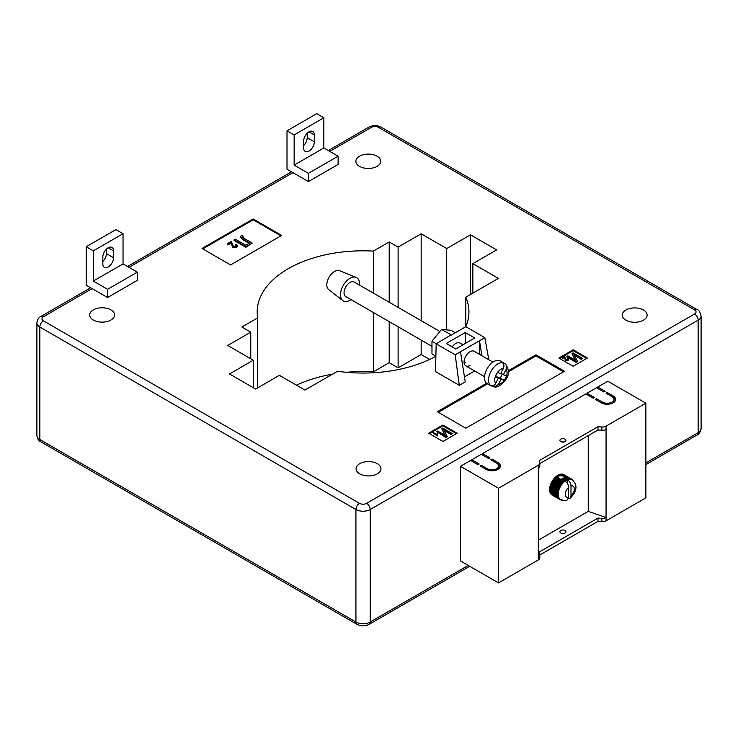 <?xml version="1.0" encoding="UTF-8"?>
<svg xmlns="http://www.w3.org/2000/svg" width="738" height="738" viewBox="0 0 738 738"><rect width="100%" height="100%" fill="white"/><g stroke="black" fill="none" stroke-linecap="round" stroke-linejoin="round"><path stroke-width="1.11" d="M351.03 299.6A13.441 7.758 -60 0 1 349.987 300.274A13.441 7.758 -60 0 1 342.736 300.578L328.65 289.545A10.922 6.31 -60 0 1 327.534 280.68A10.922 6.31 -60 0 1 334.545 271.455A10.922 6.31 -60 0 1 339.535 270.689L356.14 277.377A13.441 7.758 -60 0 1 359.434 285.043M342.736 300.578A13.441 7.758 -60 0 1 341.362 289.665A13.441 7.758 -60 0 1 349.987 278.318A13.441 7.758 -60 0 1 356.14 277.377M431.979 346.334L345.79 296.575A8.404 4.852 -60 0 1 345.605 287.193A8.404 4.852 -60 0 1 353.806 281.833A8.404 4.852 -60 0 1 354.185 282.017L439.848 331.473M503.334 368.456L500.678 373.649L497.513 372.404A8.736 5.046 -60 0 1 503.334 368.456C504.405 365.965 504.054 364.037 502.292 362.681A13.109 7.564 120 0 0 490.705 371.86A13.109 7.564 120 0 0 490.595 385.522L489.645 384.978A13.109 7.564 120 0 0 490.3 385.439A13.109 7.564 120 0 0 490.899 385.725A13.109 7.564 120 0 0 492.375 386.048L494.617 386.97L498.454 384.387L501.12 379.194L504.285 380.43A8.736 5.046 -60 0 1 498.454 384.387M490.3 385.439L487.209 383.659A13.109 7.564 -60 0 1 486.932 369.018A13.109 7.564 -60 0 1 499.727 360.67A13.109 7.564 -60 0 1 500.318 360.956L503.408 362.736A13.109 7.564 120 0 0 502.818 362.45A13.109 7.564 120 0 0 501.342 362.137L502.292 362.681M494.617 386.97C495.899 387.349 498.104 386.611 501.231 384.747L505.991 379.286C509.423 374.498 509.238 369.424 505.456 364.065L504.072 363.197A13.109 7.564 120 0 0 503.408 362.736M495.438 376.417L498.39 378.124L495.724 383.317A8.736 5.046 -60 0 1 495.216 376.887L495.253 376.767A8.736 5.046 -60 0 1 497.44 372.505L495.253 376.767M498.39 378.124L495.198 376.878M505.023 363.751C506.785 365.098 507.135 367.026 506.065 369.526L503.408 374.719L506.572 375.956L504.303 380.439L500.263 378.105L496.877 377.256M502.32 374.092L500.263 378.105M504.072 363.197L503.584 364.148M497.08 376.86L501.12 379.194M490.595 385.522C492.624 386.361 494.34 385.633 495.724 383.317M500.881 373.253L503.408 374.719M506.572 375.956L506.591 375.965A8.736 5.046 -60 0 0 506.065 369.526M492.938 362.127L474.202 351.306A8.404 4.852 120 0 0 470.005 351.722A8.404 4.852 120 0 0 464.516 359.129A8.404 4.852 120 0 0 465.798 365.863A8.404 4.852 120 0 0 470.005 365.448M643.49 310.015A12.435 7.177 0 0 0 629.938 308.456A12.435 7.177 0 0 0 622.263 315.089A12.435 7.177 0 0 0 625.898 320.163A12.435 7.177 0 0 0 639.449 321.722A12.435 7.177 0 0 0 647.134 315.089A12.435 7.177 0 0 0 643.49 310.015M377.321 463.685A12.435 7.177 0 0 0 363.769 462.126A12.435 7.177 0 0 0 356.085 468.759A12.435 7.177 0 0 0 359.729 473.842A12.435 7.177 0 0 0 373.28 475.392A12.435 7.177 0 0 0 380.956 468.759A12.435 7.177 0 0 0 377.321 463.685M110.912 309.877A12.435 7.177 0 0 0 97.361 308.318A12.435 7.177 0 0 0 89.685 314.951A12.435 7.177 0 0 0 93.32 320.024A12.435 7.177 0 0 0 106.881 321.584A12.435 7.177 0 0 0 114.556 314.951A12.435 7.177 0 0 0 110.912 309.877M377.081 156.207A12.435 7.177 0 0 0 363.53 154.648A12.435 7.177 0 0 0 355.854 161.281A12.435 7.177 0 0 0 359.498 166.354A12.435 7.177 0 0 0 373.05 167.913A12.435 7.177 0 0 0 380.725 161.281A12.435 7.177 0 0 0 377.081 156.207M462.957 344.812L459.94 343.078A8.404 4.852 120 0 0 455.743 343.493A8.404 4.852 120 0 0 452.182 346.925M446.241 343.493L455.743 348.982L474.755 338.004L465.244 332.515L446.241 343.493M465.244 343.493L465.244 332.515M465.244 362.699A8.404 4.852 -60 0 1 464.165 363.216M435.89 356.205L431.979 353.945L431.979 341.27L441.481 329.443L450.992 330.292L455.291 332.773M441.481 329.443L451.481 334.978L465.816 326.703L484.829 337.672L488.805 359.738M436.167 343.816L435.54 371.62L459.304 385.337L455.18 354.793L436.167 343.816L450.992 334.932M431.979 341.27L436.278 343.751M450.503 335.541L451.481 334.978M464.46 376.878L474.672 370.983M479.506 354.369L479.506 340.744L460.494 351.722L465.244 381.906L459.304 385.337M484.829 337.672L479.506 340.744L481.868 355.734M455.18 354.793L460.494 351.722M314.342 134.934L314.342 141.797A7.564 4.363 -60 0 1 311.039 149.408A7.564 4.363 -60 0 1 305.209 151.438A7.564 4.363 -60 0 1 303.65 147.969L303.65 141.115A7.564 4.363 -60 0 1 306.943 133.504A7.564 4.363 -60 0 1 312.774 131.475A7.564 4.363 -60 0 1 314.342 134.934L308.991 131.853M307.211 133.227L307.211 137.683A7.564 4.363 -60 0 1 303.65 145.561M308.401 181.585L338.105 164.436L338.105 156.207L323.844 147.969L323.844 117.785L316.713 113.67L287.008 130.82L287.008 169.242L308.401 181.585L308.401 173.356L294.139 165.118L294.139 134.934L287.008 130.82M308.401 173.356L338.105 156.207M294.139 165.118L323.844 147.969M294.139 134.934L323.844 117.785M102.831 257.055L102.831 263.909A7.564 4.363 120 0 0 104.399 267.377A7.564 4.363 120 0 0 110.22 265.348A7.564 4.363 120 0 0 113.523 257.737L113.523 250.874A7.564 4.363 120 0 0 111.955 247.414A7.564 4.363 120 0 0 106.134 249.444A7.564 4.363 120 0 0 102.831 257.055M102.831 261.501A7.564 4.363 120 0 0 106.392 253.623L106.392 249.167M86.198 285.182L107.582 297.525L107.582 289.296L93.32 281.058L93.32 250.874L86.198 246.76L86.198 285.182M107.582 297.525L137.286 280.375L137.286 272.147L123.034 263.909L123.034 233.725L115.903 229.61L86.198 246.76M137.286 272.147L107.582 289.296M123.034 263.909L93.32 281.058M123.034 233.725L93.32 250.874M235.8 246.354L235.44 244.85L236.28 244.472L237.295 245.782L236.511 246.796L232.71 246.686L231.095 242.553L228.319 244.149L227.479 243.669L231.28 241.483L233.457 246.271L235.8 246.354L236.234 245.754M228.319 244.149L228.319 244.702L227.479 244.223L227.479 243.669M236.16 246.022L235.44 244.85M237.249 246.049L236.511 247.35L232.71 247.239L231.095 243.097L228.319 244.702M236.511 246.796L236.511 247.35M232.71 246.686L232.71 247.239M231.372 243.983L231.372 244.536M231.095 242.553L231.095 243.097M243.208 236.197L242.498 236.981L243.881 238.273L252.239 243.097L245.911 246.75L234.029 239.896L235.256 239.186L245.754 245.237L249.61 243.014L243.512 239.49L240.201 236.677L242.046 235.265L243.208 236.197L242.165 236.87M252.239 243.097L245.911 247.304L234.029 240.44L234.029 239.896M245.911 246.75L245.911 247.304M249.14 243.291L243.512 240.044L240.247 236.963M437.366 435.392L432.551 432.616L433.049 432.33L436.813 434.507L437.062 433.51L437.616 433.824L437.366 435.946L432.551 432.616M437.496 434.756L437.366 435.946M436.813 434.507L437.062 433.51M442.818 428.068L452.32 433.557L451.333 434.119L443.686 429.7L447.237 436.49L446.149 437.117L436.647 431.629L437.634 431.057L445.3 435.485L441.73 428.686L442.818 428.068M452.32 433.557L451.333 434.673L444.091 430.494M451.333 434.119L451.333 434.673M447.237 436.49L446.149 437.662L436.647 431.629M446.149 437.117L446.149 437.662M444.885 435.245L441.73 428.686M564.45 357.109L562.605 358.179L562.042 357.856L564.579 356.399L566.037 359.591L567.587 359.646L567.356 358.64L567.909 358.391L568.066 359.941L565.529 359.867L564.45 357.109L562.605 358.723L562.042 357.856M567.909 358.936L568.066 360.485L568.592 359.258L568.066 360.485L565.529 360.412L564.45 357.653M567.587 359.646L567.587 360.19M562.605 358.179L562.605 358.723M565.529 359.867L565.529 360.412M564.644 358.059L564.644 358.613M573.048 352.875L582.559 358.364L581.572 358.936L573.915 354.517L577.476 361.297L576.387 361.924L566.876 356.436L567.863 355.873L575.539 360.301L571.968 353.502L573.048 352.875M582.559 358.364L581.572 359.48L574.33 355.301M581.572 358.936L581.572 359.48M577.476 361.297L576.387 362.478L566.876 356.989L566.876 356.436M576.387 361.924L576.387 362.478M575.123 360.061L571.968 353.502M280.947 235.856L253.143 219.804L202.766 248.891M202.046 248.475L230.57 264.942L281.667 235.44L253.143 218.974L202.046 248.475M253.143 219.804L253.143 218.974M563.518 371.823L535.954 355.91L508.334 371.851M487.55 383.852L438.28 412.302M486.656 383.271L437.32 411.749L465.844 428.215L564.469 371.279L535.954 354.812L508.353 370.744M535.954 355.91L535.954 354.812M456.453 433.64L442.911 425.817L429.359 433.64M457.173 433.224L442.911 424.996L428.649 433.224L442.911 441.453L457.173 433.224M442.911 425.817L442.911 424.996M586.692 358.447L573.14 350.624L559.598 358.447M573.14 349.803L558.887 358.031L573.14 366.269L587.402 358.031L573.14 349.803L573.14 350.624M470.475 294.508L470.475 234.822L496.619 249.914L472.855 263.641L498.399 278.383L465.807 297.202L465.807 326.666M472.855 263.641L472.855 293.134M470.475 234.822L446.711 248.54L446.711 329.914M429.664 359.443L421.167 354.535L398.114 367.847L389.203 362.699L373.363 371.841A105.866 61.125 0 0 0 346.519 372.303M446.711 248.54L421.167 233.798L421.167 320.689M421.167 340.089L421.167 354.535M421.167 233.798L398.114 247.101L398.114 307.377M398.114 326.777L398.114 367.847M398.114 247.101L389.203 241.963L389.203 302.229M389.203 321.639L389.203 362.699M389.203 241.963L373.363 251.104L373.363 293.087M373.363 312.497L373.363 371.841M373.363 251.104A105.866 61.125 0 0 0 257.193 311.934A105.866 61.125 0 0 0 257.691 317.884L257.691 387.856M332.534 374.148A105.866 61.125 0 0 0 296.455 385.162M257.691 317.884L241.861 327.026L250.772 332.174L250.772 358.788M250.772 332.174L227.719 345.476L253.263 360.227L253.263 387.671M253.263 360.227L229.5 373.954L255.643 389.046L279.407 375.319L304.951 390.07L337.543 371.251A105.866 61.125 0 0 0 435.881 356.297M465.779 326.722A105.866 61.125 0 0 0 468.925 311.934A105.866 61.125 0 0 0 465.807 297.202M560.788 441.592A3.026 1.744 180 0 1 559.902 440.355A3.026 1.744 180 0 1 561.766 438.75A3.026 1.744 180 0 1 565.059 439.128A3.026 1.744 180 0 1 565.945 440.355A3.026 1.744 180 0 1 564.081 441.97A3.026 1.744 180 0 1 560.788 441.592M563.933 442.007A3.026 1.744 0 0 0 561.913 442.007M560.788 532.974A3.026 1.744 180 0 1 559.902 531.738A3.026 1.744 180 0 1 561.766 530.124A3.026 1.744 180 0 1 565.059 530.502A3.026 1.744 180 0 1 565.945 531.738A3.026 1.744 180 0 1 564.081 533.353A3.026 1.744 180 0 1 560.788 532.974M561.913 533.389A3.026 1.744 180 0 1 563.933 533.389M562.67 478.704L565.207 480.17A11.762 6.79 -60 0 1 565.603 479.912L563.149 478.501L560.908 479.34L559.118 478.685L558.232 477.274L559.367 475.77L562.356 475.77L567.799 478.916A11.762 6.79 -60 0 1 568.186 478.814L568.749 479.303L568.629 478.722A11.762 6.79 -60 0 1 569.007 478.667L569.533 479.193L569.432 478.639A11.762 6.79 -60 0 1 569.791 478.648L570.29 479.202L570.197 478.685A11.762 6.79 -60 0 1 570.539 478.741L570.917 478.842A11.762 6.79 -60 0 1 571.23 478.953L571.581 479.11A11.762 6.79 -60 0 1 571.719 479.193A11.762 6.79 -60 0 1 571.858 479.276L572.254 479.903A11.43 6.596 120 0 0 571.968 479.718A11.43 6.596 120 0 0 571.655 479.562A11.43 6.596 120 0 0 571 479.331A11.43 6.596 120 0 0 570.29 479.202A11.43 6.596 120 0 0 569.533 479.193A11.43 6.596 120 0 0 568.749 479.303A11.43 6.596 120 0 0 567.928 479.525A11.43 6.596 120 0 0 567.439 479.7C569.625 481.231 570.815 483.316 571 485.964L571 496.019A6.384 3.69 120 0 0 574.33 489.073A6.384 3.69 120 0 0 571 485.964M558.26 477.818L556.434 476.231L558.26 477.818M471.785 461.149L471.785 459.774L479.156 464.027L477.966 464.709L470.595 460.457L460.494 466.296L460.494 560.963L498.519 582.919L538.325 559.939A5.037 2.915 0 0 0 539.801 557.882L539.801 554.589A5.037 2.915 0 0 0 539.764 554.22L539.275 551.978L597.974 518.085L597.974 521.379L539.801 554.967M482.477 454.968L482.477 453.602L489.847 457.855L488.657 458.538L481.287 454.285L471.785 459.774M587.042 394.599L587.042 393.225L594.413 397.487L593.223 398.169L585.852 393.917L482.477 453.602M597.743 388.428L597.743 387.053L605.105 391.306L603.915 391.998L596.553 387.745L587.042 393.225M606.055 426.158L606.055 429.451A5.037 2.915 180 0 1 601.867 430.282L601.867 426.988A5.037 2.915 180 0 0 606.055 426.158L645.861 403.179L607.835 381.223L597.743 387.053M645.861 403.179L645.861 497.855L606.055 520.834A5.037 2.915 180 0 1 601.867 521.665L597.974 521.379M460.494 466.296L498.519 488.242L498.519 582.919M498.519 488.242L538.325 465.263L538.325 556.646A5.037 2.915 0 0 0 539.801 554.589M613.186 395.974A8.404 4.852 180 0 1 615.649 399.406A8.404 4.852 180 0 1 610.464 403.889A8.404 4.852 180 0 1 601.304 402.837L595.363 399.406L596.553 398.714L602.494 402.145A6.725 3.884 180 0 0 609.819 402.985A6.725 3.884 180 0 0 613.97 399.406A6.725 3.884 180 0 0 611.996 396.657L606.055 393.225L607.245 392.542L613.186 395.974L613.186 397.588M487.228 468.695A6.725 3.884 0 0 0 494.552 469.534A6.725 3.884 0 0 0 498.704 465.946A6.725 3.884 0 0 0 496.739 463.206L490.798 459.774L491.988 459.091L497.929 462.514A8.404 4.852 0 0 1 500.382 465.946A8.404 4.852 0 0 1 495.198 470.429A8.404 4.852 0 0 1 486.047 469.377L480.106 465.946L481.287 465.263L487.228 468.695L487.228 469.949M538.325 465.263A5.037 2.915 0 0 0 539.801 463.206A5.037 2.915 0 0 0 539.764 462.846L539.275 460.595L597.974 426.712L601.867 426.988M606.055 429.451L606.055 517.541A5.037 2.915 180 0 1 601.867 518.371L597.974 518.085M613.73 398.372A8.404 4.852 180 0 1 615.455 400.43M596.553 400.088L596.553 398.714M613.97 399.406L613.97 401.463A6.725 3.884 180 0 1 613.73 402.487M607.245 393.917L607.245 392.542M498.464 469.036A6.725 3.884 0 0 0 498.704 468.003L498.704 465.946M491.988 460.457L491.988 459.091M500.198 466.979A8.404 4.852 0 0 0 498.464 464.922M481.287 466.637L481.287 465.263M538.325 468.556A5.037 2.915 0 0 0 539.801 466.499L539.801 463.206M601.867 430.282L597.974 430.005L539.801 463.584M597.974 430.005L597.974 426.712M588.232 435.623L588.232 511.369L606.055 517.541L606.055 520.834M538.325 540.179L588.232 511.369M559.819 499.478L560.243 499.331A11.43 6.596 120 0 0 560.539 499.515A11.43 6.596 120 0 0 560.843 499.672L560.105 499.644A11.762 6.79 -60 0 1 559.957 499.571A11.762 6.79 -60 0 1 559.819 499.478L551.913 494.921A11.762 6.79 120 0 0 551.987 494.967A11.762 6.79 120 0 0 552.052 495.004A11.762 6.79 120 0 0 552.107 495.032A11.762 6.79 120 0 0 552.199 495.078M560.105 485.742L552.199 481.176A11.762 6.79 120 0 0 552.107 481.314A11.762 6.79 120 0 0 551.987 481.527A11.762 6.79 120 0 0 551.913 481.665L559.819 486.231A11.762 6.79 -60 0 1 560.105 485.742L560.843 485.807A11.43 6.596 120 0 0 560.243 486.84L559.819 486.231M563.952 474.709A11.762 6.79 120 0 0 563.878 474.663A11.762 6.79 120 0 0 563.814 474.626A11.762 6.79 120 0 0 563.758 474.589A11.762 6.79 120 0 0 563.666 474.552L571.581 479.11M552.199 481.176L552.541 480.613L560.446 485.18A11.762 6.79 -60 0 1 560.76 484.7L561.498 484.811L561.138 484.165A11.762 6.79 -60 0 1 561.48 483.722L562.208 483.87L561.886 483.215A11.762 6.79 -60 0 1 562.245 482.8L562.965 482.993L562.67 482.329A11.762 6.79 -60 0 1 563.048 481.942L563.749 482.182L563.491 481.517A11.762 6.79 -60 0 1 563.878 481.176L564.57 481.462A11.43 6.596 120 0 0 563.749 482.182A11.43 6.596 120 0 0 562.965 482.993A11.43 6.596 120 0 0 562.208 483.87A11.43 6.596 120 0 0 561.498 484.811A11.43 6.596 120 0 0 560.843 485.807L560.446 485.18M556.249 476.656L555.972 476.61A11.762 6.79 120 0 0 555.585 476.951L555.142 477.375A11.762 6.79 120 0 0 554.764 477.763L554.339 478.233A11.762 6.79 120 0 0 553.98 478.648L553.574 479.156A11.762 6.79 120 0 0 553.232 479.599L552.854 480.134A11.762 6.79 120 0 0 552.541 480.613M558.897 476.047L557.697 475.346A11.762 6.79 120 0 0 557.301 475.604L556.83 475.927A11.762 6.79 120 0 0 556.434 476.231M557.937 475.484L559.367 475.77M559.856 475.613L558.565 474.875A11.762 6.79 120 0 0 558.168 475.078M558.804 475.004L560.529 475.521M561.231 475.54L559.432 474.506A11.762 6.79 120 0 0 559.035 474.663M559.672 474.645L562.356 475.77M568.186 478.814L560.28 474.248A11.762 6.79 120 0 0 559.893 474.35M560.529 474.386L568.629 478.722M569.007 478.667L561.101 474.11A11.762 6.79 120 0 0 560.723 474.156M561.36 474.257L569.432 478.639M569.791 478.648L561.886 474.082A11.762 6.79 120 0 0 561.526 474.082M562.153 474.239L570.197 478.685M570.539 478.741L562.633 474.174A11.762 6.79 120 0 0 562.291 474.119M562.919 474.34L570.917 478.842M571.23 478.953L563.325 474.386A11.762 6.79 120 0 0 563.011 474.276M551.36 494.368L551.341 494.478A11.762 6.79 120 0 0 551.6 494.7L559.505 499.257A11.762 6.79 -60 0 1 559.247 499.045L558.97 498.768A11.762 6.79 -60 0 1 558.758 498.501L559.256 498.325L558.518 498.168A11.762 6.79 -60 0 1 558.334 497.864L558.869 497.67L558.149 497.477A11.762 6.79 -60 0 1 558.002 497.126L558.565 496.942L557.863 496.692A11.762 6.79 -60 0 1 557.753 496.305L558.343 496.12L557.66 495.835A11.762 6.79 -60 0 1 557.596 495.41L558.214 495.235L557.55 494.903A11.762 6.79 -60 0 1 557.522 494.451L558.168 494.285L557.522 493.906A11.762 6.79 -60 0 1 557.55 493.436L558.214 493.279L557.596 492.864A11.762 6.79 -60 0 1 557.66 492.375L558.343 492.237L557.753 491.785A11.762 6.79 -60 0 1 557.863 491.277L558.565 491.167L558.002 490.678A11.762 6.79 -60 0 1 558.149 490.161L558.869 490.087L558.334 489.562A11.762 6.79 -60 0 1 558.518 489.036L559.256 488.99L558.758 488.436A11.762 6.79 -60 0 1 558.97 487.919L559.718 487.91L559.247 487.32A11.762 6.79 -60 0 1 559.505 486.812L560.243 486.84A11.43 6.596 120 0 0 559.718 487.91A11.43 6.596 120 0 0 559.256 488.99A11.43 6.596 120 0 0 558.869 490.087A11.43 6.596 120 0 0 558.565 491.167A11.43 6.596 120 0 0 558.343 492.237A11.43 6.596 120 0 0 558.214 493.279A11.43 6.596 120 0 0 558.168 494.285A11.43 6.596 120 0 0 558.214 495.235A11.43 6.596 120 0 0 558.343 496.12A11.43 6.596 120 0 0 558.565 496.942A11.43 6.596 120 0 0 558.869 497.67A11.43 6.596 120 0 0 559.256 498.325A11.43 6.596 120 0 0 559.718 498.879A11.43 6.596 120 0 0 560.243 499.331L559.505 499.257M550.889 493.759L550.852 493.943A11.762 6.79 120 0 0 551.065 494.202L558.97 498.768M550.502 493.058L550.428 493.298A11.762 6.79 120 0 0 550.613 493.602L558.518 498.168M550.197 492.274L550.096 492.56A11.762 6.79 120 0 0 550.244 492.91L558.149 497.477M549.995 491.407L549.847 491.739A11.762 6.79 120 0 0 549.948 492.135L557.863 496.692M549.875 490.475L549.69 490.844A11.762 6.79 120 0 0 549.755 491.268L557.66 495.835M551.913 481.665L551.6 482.246A11.762 6.79 120 0 0 551.341 482.753L551.065 483.353A11.762 6.79 120 0 0 550.852 483.87L550.613 484.469A11.762 6.79 120 0 0 550.428 484.995L550.244 485.595A11.762 6.79 120 0 0 550.096 486.111L549.948 486.711A11.762 6.79 120 0 0 549.847 487.218L549.755 487.809A11.762 6.79 120 0 0 549.69 488.298L549.635 488.87A11.762 6.79 120 0 0 549.616 489.349L549.616 489.884A11.762 6.79 120 0 0 549.635 490.336L557.55 494.903M551.932 482.043L560.243 486.84M552.522 481.001L560.843 485.807M552.854 480.134L560.76 484.7M553.186 480.004L561.498 484.811M553.232 479.599L561.138 484.165M553.574 479.156L561.48 483.722M553.897 479.063L562.208 483.87M553.98 478.648L561.886 483.215M554.339 478.233L562.245 482.8M554.644 478.187L562.965 482.993M554.764 477.763L562.67 482.329M555.142 477.375L563.048 481.942M555.437 477.385L563.749 482.182M555.585 476.951L563.491 481.517M560.16 479.027L563.878 481.176M555.972 476.61L558.445 478.03M556.83 475.927L558.325 476.794M557.089 476.019L558.454 476.813M557.301 475.604L558.583 476.351M572.254 479.903L572.171 479.497A11.762 6.79 -60 0 1 572.43 479.709L572.706 479.995A11.762 6.79 -60 0 1 572.919 480.254L573.251 480.908M562.208 500.032L561.48 500.078A11.762 6.79 -60 0 1 561.138 500.013L560.76 499.921A11.762 6.79 -60 0 1 560.446 499.81L560.843 499.672M551.341 494.478L559.247 499.045M550.852 493.943L558.758 498.501M550.428 493.298L558.334 497.864M550.096 492.56L558.002 497.126M549.847 491.739L557.753 496.305M549.69 490.844L557.596 495.41M549.616 489.884L557.522 494.451M549.856 489.478L558.168 494.285M549.616 489.349L557.522 493.906M549.635 488.87L557.55 493.436M549.893 488.482L558.214 493.279M549.69 488.298L557.596 492.864M549.755 487.809L557.66 492.375M550.031 487.44L558.343 492.237M549.847 487.218L557.753 491.785M549.948 486.711L557.863 491.277M550.244 486.37L558.565 491.167M550.096 486.111L558.002 490.678M550.244 485.595L558.149 490.161M550.548 485.281L558.869 490.087M550.428 484.995L558.334 489.562M550.613 484.469L558.518 489.036M550.935 484.193L559.256 488.99M550.852 483.87L558.758 488.436M551.065 483.353L558.97 487.919M551.397 483.104L559.718 487.91M551.341 482.753L559.247 487.32M551.6 482.246L559.505 486.812M565.059 481.075A11.43 6.596 120 0 0 564.57 481.462L564.339 480.798A11.762 6.79 -60 0 1 564.736 480.493L565.409 480.825A11.43 6.596 120 0 0 565.059 481.075C567.245 482.597 568.435 484.681 568.629 487.329L568.629 497.394L567.328 499.894C566.194 500.788 563.933 500.668 560.539 499.515M568.463 498.574L570.133 498.27L571 496.019M560.908 479.34L564.57 481.462M564.081 476.766L564.072 478.104M563.62 478.224L566.074 479.645A11.762 6.79 -60 0 1 566.47 479.432L563.933 477.975L563.398 478.639M566.47 479.432L567.098 479.848L566.941 479.22A11.762 6.79 -60 0 1 567.337 479.063L567.928 479.525L567.799 478.916M567.439 483.51L567.439 479.7A11.43 6.596 -60 0 0 567.098 479.848A11.43 6.596 120 0 0 566.249 480.29L566.074 479.645M561.286 479.036L564.339 480.798M561.987 478.907L564.736 480.493M562.384 479.082L565.409 480.825L565.207 480.17M565.603 479.912L566.249 480.29A11.43 6.596 120 0 0 565.409 480.825M564.192 477.634L566.941 479.22M564.284 477.301L567.337 479.063M506.536 376.076A8.736 5.046 -60 0 1 504.358 380.338M307.211 137.683L314.342 141.797M106.392 253.623L113.523 257.737M108.182 247.793L113.523 250.874M243.512 239.49L243.512 240.044M43.422 320.855L359.498 503.334A5.037 2.915 0 0 0 366.62 503.334L694.578 313.991A5.037 2.915 60 0 1 698.148 320.163L370.19 509.515A10.083 5.821 180 0 1 355.928 509.515L39.852 327.026A10.083 5.821 180 0 1 36.9 322.912C37.444 319.471 38.773 317.331 40.894 316.482A5.037 2.915 60 0 1 43.422 316.74A5.037 2.915 0 0 0 43.422 320.855A5.037 2.915 120 0 0 39.852 327.026L39.852 439.534A5.037 2.915 120 0 0 40.894 441.85L356.971 624.33C361.03 626.368 365.089 626.368 369.148 624.33L469.7 566.277M701.1 428.557L701.1 316.048A10.083 5.821 180 0 1 698.148 320.163L698.148 432.68A10.083 5.821 0 0 0 701.1 428.557C700.03 432.8 698.692 434.94 697.106 434.986A5.037 2.915 60 0 0 698.148 432.68L645.861 462.864M701.1 316.048C700.03 311.814 698.692 309.674 697.106 309.628A5.037 2.915 120 0 0 694.578 309.877L378.502 127.388A5.037 2.915 0 0 0 371.38 127.388L329.785 151.401M694.578 313.991A5.037 2.915 0 0 0 694.578 309.877M328.309 150.552L368.852 127.139C372.911 125.1 376.97 125.1 381.029 127.139A5.037 2.915 120 0 0 378.502 127.388M366.62 503.334A5.037 2.915 60 0 1 370.19 509.515L370.19 622.023A5.037 2.915 60 0 1 369.148 624.33M368.852 127.139A5.037 2.915 60 0 1 371.38 127.388M359.498 503.334A5.037 2.915 120 0 0 355.928 509.515L355.928 622.023A5.037 2.915 120 0 0 356.971 624.33M92.139 288.604L43.422 316.74M292.949 172.674L128.975 267.341M40.894 441.85C38.773 441.001 37.444 438.861 36.9 435.42A10.083 5.821 0 0 0 39.852 439.534L355.928 622.023A10.083 5.821 0 0 0 370.19 622.023L468.215 565.428M538.325 556.646L538.325 559.939M602.494 403.4L602.494 402.145M497.929 464.137L497.929 462.514M601.867 518.371L601.867 521.665M568.629 487.329A6.384 3.69 120 0 0 565.299 494.285A6.384 3.69 120 0 0 568.629 497.394M465.798 365.863L484.534 376.675M237.295 246.326L237.295 245.782M240.201 237.23L240.201 236.677M436.804 434.913L436.804 434.368M381.029 127.139L697.106 309.628M40.894 316.482L90.663 287.755M127.499 266.492L291.473 171.816M645.861 464.571L697.106 434.986M36.9 435.42L36.9 322.912M559.957 499.571L552.052 495.004M571.719 479.193L563.814 474.626M570.133 498.27C574.847 493.731 579.524 485.964 571.968 479.718"/></g></svg>
